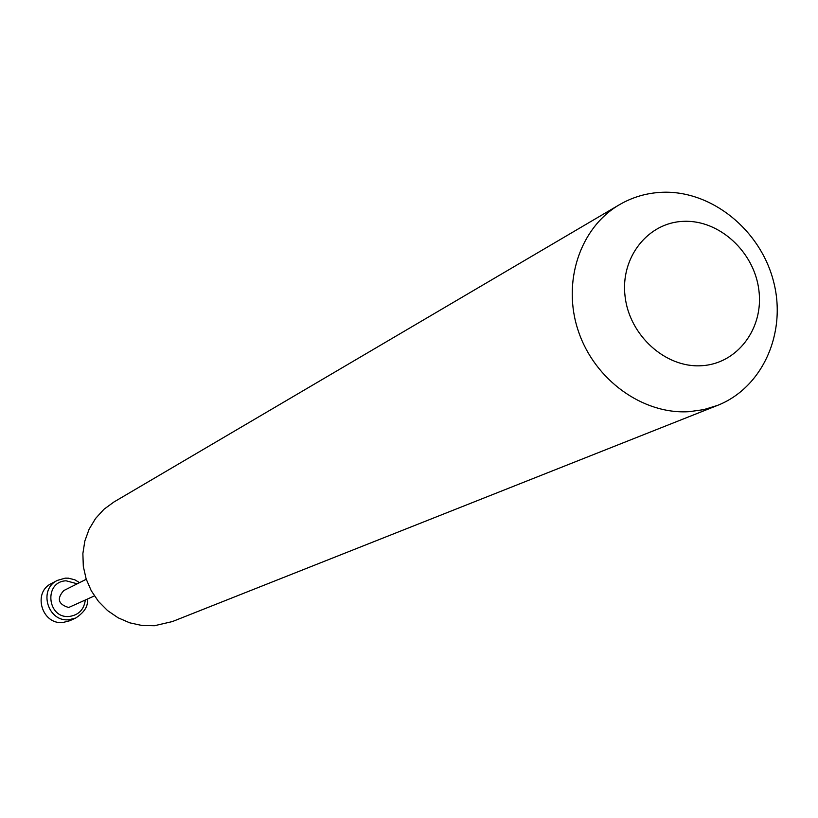 <?xml version="1.0" encoding="UTF-8"?>
<svg xmlns="http://www.w3.org/2000/svg" width="818" height="818" viewBox="0 0 818 818"><rect width="100%" height="100%" fill="white"/><g stroke="black" fill="none" stroke-linecap="round" stroke-linejoin="round"><path stroke-width="1.23" d="M75.798 617.989L69.131 619.707C47.802 622.467 37.955 589.328 57.424 580.381L51.514 583.469C32.188 592.344 41.953 625.197 63.109 622.457L69.724 620.75L75.798 617.989C89.142 609.062 87.229 602.007 87.618 599.134M86.258 579.267L63.763 590.576C56.554 598.684 58.19 604.328 68.661 607.508L94.397 595.923M619.42 204.715L113.927 501.996L103.958 509.287L95.594 518.448L89.131 529.164L84.837 541.015L82.874 553.582L83.313 566.383L86.146 578.94L91.279 590.78L98.508 601.465L107.557 610.576L118.099 617.784L129.714 622.815L141.984 625.494L154.438 625.729L172.363 621.568L717.498 405.411C762.734 387.63 787.08 332.548 773.48 281.198C760.27 229.756 711.496 190.369 662.468 192.271C647.007 192.874 632.662 197.026 619.42 204.715C579.942 227.68 561.813 282.312 578.346 331.075C594.594 379.92 642.866 414.706 689.257 411.669L703.695 409.644L717.498 405.411M701.384 365.728C737.304 363.959 763.971 328.437 758.879 290.185C754.319 251.893 719.329 219.715 683.654 221.341C647.907 222.394 620.156 257.537 625.085 296.505C629.471 335.503 665.545 368.059 701.384 365.728M77.24 583.796L66.094 580.8C43.559 581.588 47.117 619.052 69.52 616.424C78.702 614.983 83.957 609.594 85.276 600.248M79.55 582.631L74.816 579.798L68.456 578.183L65.195 578.162L57.424 580.381L65.133 578.183"/></g></svg>

